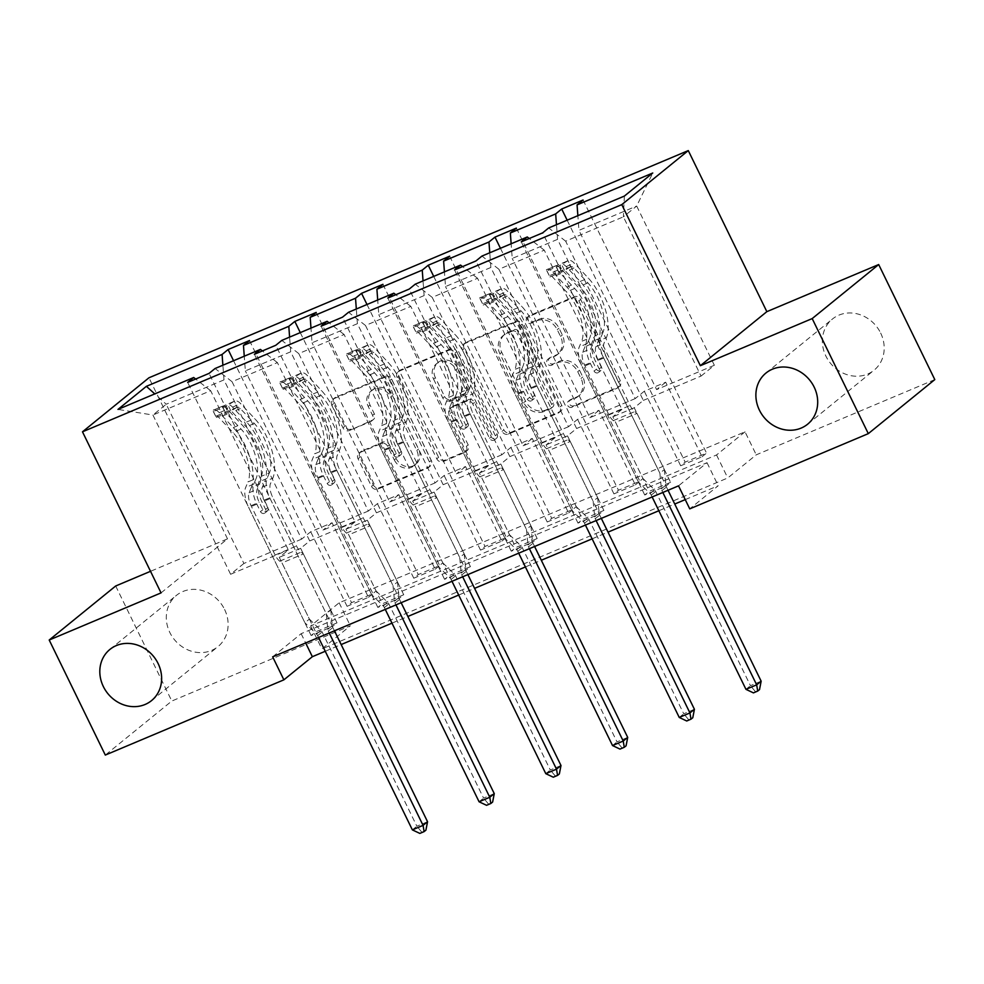 <?xml version="1.0" encoding="UTF-8"?>
<svg xmlns="http://www.w3.org/2000/svg" width="984" height="984" viewBox="0 0 984 984"><rect width="100%" height="100%" fill="white"/><g stroke="black" fill="none" stroke-linecap="round" stroke-linejoin="round"><path stroke-width="0.74" stroke-dasharray="4.92 3.69" d="M224.586 609.453A32.989 29.471 50.9 0 1 218.005 646.586A32.989 29.471 50.9 0 1 169.838 632.515A32.989 29.471 50.9 0 1 176.407 595.394A32.989 29.471 50.9 0 1 224.586 609.453M880.655 333.059A32.989 29.471 50.9 0 1 874.087 370.193A32.989 29.471 50.9 0 1 825.908 356.122A32.989 29.471 50.9 0 1 832.476 319.001A32.989 29.471 50.9 0 1 880.655 333.059M528.285 319.911A3.542 3.161 50.9 0 1 529.687 315.507L574.287 296.713A5.055 4.514 50.9 0 1 580.695 299.468L620.351 380.771A5.055 4.514 50.9 0 1 618.358 387.069L573.746 405.851A3.542 3.161 50.9 0 1 570.671 399.529L576.439 397.093A16.187 14.465 50.9 0 0 579.601 395.199A16.187 14.465 50.9 0 0 582.823 376.983L579.514 370.205A16.187 14.465 50.9 0 0 559.035 361.411L553.266 363.846A3.542 3.161 50.9 0 1 550.179 357.524L555.948 355.089A16.187 14.465 50.9 0 0 559.109 353.194A16.187 14.465 50.9 0 0 562.331 334.966L559.023 328.201A16.187 14.465 50.9 0 0 538.543 319.394L532.774 321.829A3.542 3.161 50.9 0 1 528.285 319.911M574.644 398.557A16.187 14.465 50.9 0 0 577.805 396.663A16.187 14.465 50.9 0 0 581.027 378.446L577.719 371.669A16.187 14.465 50.9 0 0 557.239 362.875L551.458 365.298A3.542 3.161 50.9 0 1 548.383 358.976L554.152 356.552A16.187 14.465 50.9 0 0 557.313 354.658A16.187 14.465 50.9 0 0 560.536 336.43L557.227 329.652A16.187 14.465 50.9 0 0 536.747 320.858L530.979 323.293A3.542 3.161 50.9 0 1 527.891 316.971L572.491 298.177A5.055 4.514 50.9 0 1 578.899 300.92L618.555 382.235A5.055 4.514 50.9 0 1 616.562 388.52L571.95 407.314A3.542 3.161 50.9 0 1 568.875 400.992L576.439 397.093M351.165 429.11A5.055 4.514 50.9 0 1 344.769 426.355L333.637 403.538A5.055 4.514 50.9 0 1 335.63 397.253L385.174 376.392A5.055 4.514 50.9 0 1 391.571 379.135L431.226 460.451A5.055 4.514 50.9 0 1 429.233 466.736L379.701 487.609A5.055 4.514 50.9 0 1 373.293 484.854L359.861 457.302A5.055 4.514 50.9 0 1 361.854 451.016L383.047 442.087A5.055 4.514 50.9 0 1 389.455 444.829L396.122 458.495A13.53 12.091 50.9 0 0 415.875 464.263A13.53 12.091 50.9 0 0 418.581 449.036L392.468 395.507A13.53 12.091 50.9 0 0 372.702 389.738A13.53 12.091 50.9 0 0 370.009 404.965L374.363 413.883A5.055 4.514 50.9 0 1 372.37 420.18L349.369 430.562A5.055 4.514 50.9 0 1 342.961 427.819L331.842 405.002A5.055 4.514 50.9 0 1 333.834 398.717L383.366 377.844A5.055 4.514 50.9 0 1 389.775 380.599L429.43 461.914A5.055 4.514 50.9 0 1 427.437 468.199L377.905 489.06A5.055 4.514 50.9 0 1 371.497 486.317L358.053 458.765A5.055 4.514 50.9 0 1 360.058 452.48L381.251 443.538A5.055 4.514 50.9 0 1 387.659 446.293L394.326 459.958L396.122 458.495M161.044 592.897L227.525 538.863L150.515 571.31M227.525 538.863L148.965 377.782M934.8 379.603L756.241 454.829L727.754 477.966L321.879 648.96L350.365 625.812L171.806 701.038L105.313 755.072M745.023 431.816L716.536 454.965L310.661 625.947L339.148 602.798L745.023 431.816L756.241 454.829M339.148 602.798L350.365 625.812M115.694 585.984L171.806 701.038M464.19 348.545A5.055 4.514 50.9 0 1 466.195 342.26L515.727 321.387A5.055 4.514 50.9 0 1 522.123 324.142L561.79 405.445A5.055 4.514 50.9 0 1 559.798 411.73L510.253 432.603A5.055 4.514 50.9 0 1 503.857 429.86L464.19 348.545L462.394 349.997A5.055 4.514 50.9 0 1 464.399 343.711L513.931 322.85A5.055 4.514 50.9 0 1 520.327 325.593L559.994 406.909A5.055 4.514 50.9 0 1 558.002 413.194L508.457 434.067A5.055 4.514 50.9 0 1 502.061 431.312L462.394 349.997M450.451 348.889L400.906 369.763A5.055 4.514 50.9 0 0 398.914 376.048L438.581 457.351A5.055 4.514 50.9 0 0 444.977 460.106L466.182 451.176A5.055 4.514 50.9 0 0 468.175 444.891L452.087 411.915A5.055 4.514 50.9 0 1 454.079 405.629L468.15 399.701A5.055 4.514 50.9 0 1 474.546 402.444L491.287 436.785A3.542 3.161 50.9 0 0 497.166 434.301L456.847 351.632A5.055 4.514 50.9 0 0 450.451 348.889L448.655 350.353L399.11 371.214L400.906 369.763M368.459 597.313L372.948 593.659L351.559 602.663L347.069 606.316L368.459 597.313L332.088 522.75L310.71 531.766L301.633 539.134L223.971 379.898L166.222 404.227L154.783 393.907M301.633 539.134L243.897 563.463L166.222 404.227L152.926 415.027L210.662 390.709L288.337 549.945L279.259 557.325L315.618 631.876L311.128 635.529L332.518 626.513L209.063 373.391M223.971 379.898L222.876 365.212M376.442 512.824L421.767 493.734L344.105 334.498L298.767 353.588L376.442 512.824L367.364 520.204L403.723 594.754L399.233 598.407L275.778 345.286M403.723 594.754L382.346 603.77L377.844 607.423L399.233 598.407M509.872 456.613L555.21 437.511L477.548 278.275L432.21 297.377L509.872 456.613L500.794 463.993L537.166 538.543L532.676 542.196L409.221 289.075M537.166 538.543L515.776 547.547L511.286 551.2L532.676 542.196M643.315 400.402L701.051 376.072L623.389 216.837L565.652 241.166L643.315 400.402L634.237 407.77L670.596 482.332L666.106 485.985L542.651 232.864M670.596 482.332L649.219 491.336L644.729 494.989L666.106 485.985M272.654 656.832L301.141 633.684L707.016 462.701L678.529 485.85M576.599 428.507L621.925 409.406L544.263 250.17L498.925 269.272L576.599 428.507L567.522 435.875L603.881 510.438L599.391 514.091L475.936 260.969M603.881 510.438L582.503 519.441L578.002 523.094L599.391 514.091M443.157 484.718L488.494 465.617L410.82 306.381L365.494 325.483L443.157 484.718L434.079 492.098L470.438 566.649L465.949 570.302L342.493 317.18M470.438 566.649L449.061 575.665L444.571 579.305L465.949 570.302M309.714 540.942L355.052 521.84L277.39 362.604L232.052 381.706L309.714 540.942L300.637 548.309L337.008 622.872L332.518 626.513M337.008 622.872L315.618 631.876M232.052 381.706L215.078 368.508M277.39 362.604L262.384 350.931M435.174 569.207L439.663 565.554L418.286 574.558L413.784 578.211L435.174 569.207L398.803 494.644L377.425 503.66L368.348 511.028L290.686 351.792L245.348 370.894L244.266 356.208M368.348 511.028L323.01 530.13L245.348 370.894M290.686 351.792L289.603 337.106M298.767 353.588L281.793 340.402M344.105 334.498L329.099 322.826M501.889 541.089L506.379 537.448L485.001 546.452L480.512 550.105L501.889 541.089L465.53 466.539L444.141 475.543L435.063 482.923L357.401 323.687L312.063 342.789L310.981 328.103M435.063 482.923L389.738 502.024L312.063 342.789M357.401 323.687L356.319 309.001M365.494 325.483L348.521 312.285M410.82 306.381L395.814 294.72M568.604 512.984L573.106 509.331L551.716 518.347L547.227 522L568.604 512.984L532.246 438.433L510.868 447.437L501.791 454.817L424.129 295.581L378.791 314.683L377.708 299.997M501.791 454.817L456.453 473.919L378.791 314.683M424.129 295.581L423.034 280.895M432.21 297.377L415.236 284.179M477.548 278.275L462.541 266.615M635.332 484.878L639.821 481.225L618.444 490.241L613.942 493.894L635.332 484.878L598.961 410.328L577.583 419.332L568.506 426.712L490.844 267.476L445.506 286.565L444.424 271.879M568.506 426.712L523.168 445.801L445.506 286.565M490.844 267.476L489.761 252.79M498.925 269.272L481.951 256.074M544.263 250.17L529.257 238.509M702.047 456.773L706.537 453.12L685.159 462.136L680.67 465.776L702.047 456.773L665.688 382.21L644.299 391.226L635.221 398.594L557.559 239.358L512.221 258.46L511.139 243.774M635.221 398.594L589.896 417.696L512.221 258.46M557.559 239.358L556.477 224.684M565.652 241.166L548.678 227.968M624.373 196.074L623.389 216.837L636.685 206.025L578.949 230.354L577.866 215.668M685.245 499.614L718.234 485.715L689.747 508.863M325.249 651.273L341.141 644.569M391.964 623.155L407.868 616.464M458.692 595.049L474.583 588.358M525.407 566.944L541.298 560.253M592.122 538.838L608.026 532.135M658.849 510.733L674.741 504.029M243.897 563.463L230.6 574.275L152.926 415.027L117.994 409.406M701.051 376.072L714.347 365.273L656.611 389.59L578.949 230.354M714.347 365.273L636.685 206.025L652.761 173M230.6 574.275L288.337 549.945M300.637 548.309L279.259 557.325M355.052 521.84L345.974 529.207L382.346 603.77M367.364 520.204L345.974 529.207M421.767 493.734L412.702 501.102L449.061 575.665M434.079 492.098L412.702 501.102M488.494 465.617L479.417 472.997L515.776 547.547M500.794 463.993L479.417 472.997M555.21 437.511L546.132 444.891L582.503 519.441M567.522 435.875L546.132 444.891M621.925 409.406L612.86 416.786L649.219 491.336M634.237 407.77L612.86 416.786M665.688 382.21L656.611 389.59M598.961 410.328L589.896 417.696M532.246 438.433L523.168 445.801M465.53 466.539L456.453 473.919M398.803 494.644L389.738 502.024M332.088 522.75L323.01 530.13M310.661 625.947L321.879 648.96M716.536 454.965L727.754 477.966M707.016 462.701L718.234 485.715M301.141 633.684L305.643 642.933M210.662 390.709L195.656 379.037M644.729 494.989L521.274 241.867M680.67 465.776L644.299 391.226M583.082 199.998L706.537 453.12M567.153 220.182L685.159 462.136M578.002 523.094L454.546 269.973M613.942 493.894L577.583 419.332M516.366 228.103L639.821 481.225M500.438 248.288L618.444 490.241M511.286 551.2L387.831 298.078M547.227 522L510.868 447.437M449.651 256.209L573.106 509.331M433.71 276.393L551.716 518.347M444.571 579.305L321.116 326.196M480.512 550.105L444.141 475.543M382.924 284.327L506.379 537.448M366.995 304.499L485.001 546.452M377.844 607.423L254.389 354.302M413.784 578.211L377.425 503.66M316.208 312.432L439.663 565.554M300.28 332.617L418.286 574.558M311.128 635.529L187.673 382.407M347.069 606.316L310.71 531.766M249.493 340.538L372.948 593.659M233.552 360.722L351.559 602.663M514.189 329.652A3.542 3.161 50.9 0 1 518.679 331.583L553.488 402.96A3.542 3.161 50.9 0 1 552.086 407.351L546.009 409.922A16.187 14.465 50.9 0 1 525.518 401.128L501.729 352.333A16.187 14.465 50.9 0 1 504.952 334.117A16.187 14.465 50.9 0 1 508.113 332.223L514.189 329.652L512.393 331.116A3.542 3.161 50.9 0 1 516.883 333.047L518.679 331.583M512.393 331.116L506.305 333.687A16.187 14.465 50.9 0 0 503.156 335.581A16.187 14.465 50.9 0 0 499.921 353.797L523.722 402.579A16.187 14.465 50.9 0 0 544.201 411.386L550.29 408.815A3.542 3.161 50.9 0 0 551.692 404.412L516.883 333.047M448.655 350.353A5.055 4.514 50.9 0 1 455.051 353.096L495.37 435.764A3.542 3.161 50.9 0 1 489.491 438.237L472.751 403.907A5.055 4.514 50.9 0 0 466.354 401.164L452.283 407.081A5.055 4.514 50.9 0 0 450.291 413.366L466.379 446.342A5.055 4.514 50.9 0 1 464.374 452.628L443.181 461.57A5.055 4.514 50.9 0 1 436.773 458.815L397.118 377.499A5.055 4.514 50.9 0 1 399.11 371.214M435.395 377.696A13.53 12.091 50.9 0 1 438.089 362.456A13.53 12.091 50.9 0 1 457.855 368.225L467.056 387.093A5.055 4.514 50.9 0 1 465.063 393.379L450.992 399.295A5.055 4.514 50.9 0 1 444.596 396.552L435.395 377.696L433.6 379.147A13.53 12.091 50.9 0 1 436.293 363.92A13.53 12.091 50.9 0 1 456.059 369.689L457.855 368.225M433.6 379.147L442.8 398.016A5.055 4.514 50.9 0 0 449.196 400.759L463.267 394.83A5.055 4.514 50.9 0 0 465.26 388.545L456.059 369.689M394.326 459.958A13.53 12.091 50.9 0 0 414.079 465.727A13.53 12.091 50.9 0 0 416.773 450.5L390.673 396.97A13.53 12.091 50.9 0 0 370.906 391.189A13.53 12.091 50.9 0 0 368.213 406.429L372.567 415.346A5.055 4.514 50.9 0 1 370.562 421.632L349.369 430.562M547.006 270.944L549.921 276.935L546.329 269.837L547.006 270.944L559.834 265.545L567.707 260.822L570.634 266.812A6.962 3.026 -112.8 0 1 570.868 266.676A6.962 3.026 -112.8 0 1 573.93 268.029L587.928 282.925A32.73 14.231 -112.8 0 1 602.995 332.371L594.865 335.79L592.479 341.374A18.807 8.18 67.2 0 0 595.578 361.46L599.219 368.914A3.087 2.768 50.9 0 1 598.001 372.764A3.087 2.768 50.9 0 1 594.09 371.079L590.449 363.613A18.807 8.18 -112.8 0 1 587.35 343.539L589.736 337.955L581.606 341.374L579.232 346.958A18.807 8.18 67.2 0 0 582.319 367.044L638.481 482.197L642.982 478.544L615.59 422.394L636.98 413.391L634.705 411.619A11.193 4.871 -112.8 0 1 630.104 405.469L606.046 356.134A12.115 5.264 67.2 0 1 604.053 343.207L606.427 337.623A39.421 17.146 -112.8 0 0 588.272 278.054L574.287 263.171A13.653 5.941 -112.8 0 0 568.26 260.502L561.212 263.724A13.653 5.941 -112.8 0 1 566.157 266.59L580.154 281.473A39.421 17.146 -112.8 0 1 598.309 341.042L606.427 337.623M546.329 269.837A13.653 5.941 -112.8 0 1 546.883 269.518A13.653 5.941 -112.8 0 1 552.897 272.174L566.895 287.07A39.421 17.146 -112.8 0 1 585.049 346.626L593.18 343.207L590.794 348.791A12.115 5.264 67.2 0 0 592.786 361.718L596.427 369.184A3.087 2.768 -129.1 0 0 601.556 367.02L597.915 359.554A12.115 5.264 -112.8 0 1 595.923 346.626L598.309 341.042M602.995 332.371L600.609 337.955A18.807 8.18 67.2 0 0 603.709 358.028L659.87 473.181L661.396 488.777A5.154 4.6 -129.1 0 0 661.924 490.622L662.822 492.467M636.98 413.391L664.36 469.54L659.87 473.181M570.634 266.812L549.244 275.815A6.962 3.026 -112.8 0 1 549.478 275.692A6.962 3.026 -112.8 0 1 552.553 277.045L566.538 291.928A32.73 14.231 -112.8 0 1 581.606 341.374M585.049 346.626L582.663 352.211A12.115 5.264 67.2 0 0 584.656 365.138L608.727 414.485A11.193 4.871 67.2 0 0 613.315 420.623L615.59 422.394M549.921 276.935L562.762 271.522L559.834 265.545M570.425 266.922L562.762 271.522M594.865 335.79A32.73 14.231 67.2 0 0 579.797 286.344L565.812 271.461A6.962 3.026 67.2 0 0 564.435 270.342C560.585 270.563 558.875 271.289 559.306 272.507A6.962 3.026 -112.8 0 1 560.671 273.626L574.668 288.509A32.73 14.231 -112.8 0 1 589.736 337.955M652.134 496.969L651.236 495.124A5.154 4.6 -129.1 0 0 650.092 493.537L638.481 482.197M593.18 343.207A39.421 17.146 67.2 0 0 575.013 283.638L561.028 268.755A13.653 5.941 67.2 0 0 556.071 265.877L559.183 264.327M558.764 272.088L556.071 265.877M664.36 469.54L665.897 485.124A5.154 4.6 -129.1 0 0 666.426 486.969L668.025 490.266M761.149 681.186L750.46 685.688L655.725 491.483A5.154 4.6 -129.1 0 0 654.581 489.884L642.982 478.544M753.436 692.884L759.513 689.612M755.232 691.42L750.46 685.688L745.958 689.341M480.29 299.062L483.206 305.04L479.602 297.943L480.29 299.062L493.119 293.65L500.991 288.927L503.906 294.917A6.962 3.026 -112.8 0 1 504.152 294.782A6.962 3.026 -112.8 0 1 507.215 296.147L521.2 311.03A32.73 14.231 -112.8 0 1 536.28 360.476L528.15 363.896L525.764 369.48A18.807 8.18 67.2 0 0 528.863 389.566L532.504 397.019A3.087 2.768 50.9 0 1 531.274 400.869A3.087 2.768 50.9 0 1 527.362 399.184L523.722 391.73A18.807 8.18 -112.8 0 1 520.634 371.644L523.021 366.06L514.89 369.492L512.504 375.064A18.807 8.18 67.2 0 0 515.604 395.15L571.765 510.302L576.255 506.649L548.875 450.5L570.253 441.496L567.977 439.725A11.193 4.871 -112.8 0 1 563.389 433.587L539.318 384.24A12.115 5.264 67.2 0 1 537.326 371.312L539.712 365.728A39.421 17.146 -112.8 0 0 521.557 306.159L507.572 291.276A13.653 5.941 -112.8 0 0 501.545 288.607L494.485 291.83A13.653 5.941 -112.8 0 1 499.442 294.696L513.427 309.591A39.421 17.146 -112.8 0 1 531.581 369.16L539.712 365.728M479.602 297.943A13.653 5.941 -112.8 0 1 480.167 297.623A13.653 5.941 -112.8 0 1 486.182 300.28L500.167 315.175A39.421 17.146 -112.8 0 1 518.334 374.744L526.452 371.312L524.066 376.897A12.115 5.264 67.2 0 0 526.059 389.824L529.699 397.29A3.087 2.768 -129.1 0 0 534.214 398.606A3.087 2.768 -129.1 0 0 534.841 395.125L531.2 387.659A12.115 5.264 -112.8 0 1 529.207 374.732L531.581 369.16M536.28 360.476L533.894 366.06A18.807 8.18 67.2 0 0 536.981 386.134L593.155 501.299L594.68 516.883A5.154 4.6 -129.1 0 0 595.209 518.728L596.107 520.573M570.253 441.496L597.645 497.646L593.155 501.299M503.906 294.917L482.529 303.921A6.962 3.026 -112.8 0 1 482.763 303.798A6.962 3.026 -112.8 0 1 485.825 305.151L499.823 320.046A32.73 14.231 -112.8 0 1 514.89 369.492M518.334 374.744L515.948 380.316A12.115 5.264 67.2 0 0 517.941 393.256L542 442.591A11.193 4.871 67.2 0 0 546.6 448.729L548.875 450.5M483.206 305.04L496.034 299.64L493.119 293.65M503.71 295.028L496.034 299.64M528.15 363.896A32.73 14.231 67.2 0 0 513.082 314.45L499.085 299.567A6.962 3.026 67.2 0 0 497.719 298.447C493.87 298.669 492.16 299.394 492.59 300.612A6.962 3.026 -112.8 0 1 493.956 301.731L507.941 316.614A32.73 14.231 -112.8 0 1 523.021 366.06M585.418 525.075L584.521 523.242A5.154 4.6 -129.1 0 0 583.377 521.643L571.765 510.302M526.452 371.312A39.421 17.146 67.2 0 0 508.298 311.743L494.312 296.861A13.653 5.941 67.2 0 0 489.356 293.995L492.467 292.433M488.987 293.945L492.59 300.612L489.356 293.995M597.645 497.646L599.17 513.23A5.154 4.6 -129.1 0 0 599.699 515.087L601.31 518.371M694.421 709.292L683.732 713.794L589.01 519.589A5.154 4.6 -129.1 0 0 587.866 518.002L576.255 506.649M686.721 720.989L692.785 717.73M688.517 719.525L683.732 713.794L679.243 717.447M413.575 327.168L416.49 333.146L412.886 326.048L413.575 327.168L426.404 321.756L434.276 317.045L437.191 323.023A6.962 3.026 -112.8 0 1 437.425 322.9A6.962 3.026 -112.8 0 1 440.5 324.253L454.485 339.136A32.73 14.231 -112.8 0 1 469.553 388.582L461.434 392.013L459.048 397.585A18.807 8.18 67.2 0 0 462.136 417.671L465.776 425.137A3.087 2.768 50.9 0 1 464.559 428.975A3.087 2.768 50.9 0 1 460.647 427.29L457.007 419.836A18.807 8.18 -112.8 0 1 453.919 399.75L456.293 394.166L448.175 397.597L445.789 403.182A18.807 8.18 67.2 0 0 448.876 423.255L505.05 538.408L509.54 534.755L482.148 478.618L503.537 469.602L501.262 467.831A11.193 4.871 -112.8 0 1 496.662 461.693L472.603 412.345A12.115 5.264 67.2 0 1 470.61 399.418L472.997 393.834A39.421 17.146 -112.8 0 0 454.842 334.265L440.844 319.382A13.653 5.941 -112.8 0 0 434.83 316.725L427.769 319.935A13.653 5.941 -112.8 0 1 432.726 322.801L446.711 337.697A39.421 17.146 -112.8 0 1 464.866 397.265L472.997 393.834M434.079 317.156L412.899 326.073A13.653 5.941 -112.8 0 1 413.44 325.729A13.653 5.941 -112.8 0 1 419.467 328.385L433.452 343.281A39.421 17.146 -112.8 0 1 451.607 402.85L459.737 399.418L457.351 405.002A12.115 5.264 67.2 0 0 459.344 417.929L462.984 425.396A3.087 2.768 -129.1 0 0 467.498 426.712A3.087 2.768 -129.1 0 0 468.113 423.231L464.473 415.777A12.115 5.264 -112.8 0 1 462.48 402.85L464.866 397.265M469.553 388.582L467.166 394.166A18.807 8.18 67.2 0 0 470.266 414.252L526.428 529.404L527.965 544.988A5.154 4.6 -129.1 0 0 528.494 546.846L529.392 548.678M503.537 469.602L530.917 525.751L526.428 529.404M437.191 323.023L415.802 332.038A6.962 3.026 -112.8 0 1 416.048 331.903A6.962 3.026 -112.8 0 1 419.11 333.256L433.095 348.151A32.73 14.231 -112.8 0 1 448.175 397.597M451.607 402.85L449.221 408.434A12.115 5.264 67.2 0 0 451.213 421.361L475.284 470.696A11.193 4.871 67.2 0 0 479.872 476.846L482.148 478.618M416.49 333.146L429.319 327.746L426.404 321.756M436.994 323.133L429.319 327.746M461.434 392.013A32.73 14.231 67.2 0 0 446.355 342.567L432.37 327.672A6.962 3.026 67.2 0 0 431.004 326.553C427.154 326.774 425.445 327.5 425.863 328.717A6.962 3.026 -112.8 0 1 427.24 329.837L441.226 344.72A32.73 14.231 -112.8 0 1 456.293 394.166M518.691 553.18L517.793 551.347A5.154 4.6 -129.1 0 0 516.649 549.761L505.05 538.408M459.737 399.418A39.421 17.146 67.2 0 0 441.582 339.861L427.585 324.966A13.653 5.941 67.2 0 0 422.64 322.1L425.752 320.55M422.271 322.051L425.863 328.717L422.64 322.1M530.917 525.751L532.455 541.335A5.154 4.6 -129.1 0 0 532.984 543.193L534.595 546.489M627.706 737.397L617.017 741.911L522.295 547.694A5.154 4.6 -129.1 0 0 521.139 546.108L509.54 534.755M619.994 749.095L626.07 745.835M621.79 747.631L617.017 741.911L612.528 745.552M346.848 355.273L349.763 361.251L346.171 354.154L346.848 355.273L359.677 349.873L367.549 345.15L370.476 351.128A6.962 3.026 -112.8 0 1 370.71 351.005A6.962 3.026 -112.8 0 1 373.772 352.358L387.77 367.241A32.73 14.231 -112.8 0 1 402.837 416.687L394.707 420.119L392.321 425.703A18.807 8.18 67.2 0 0 395.42 445.777L399.061 453.243A3.087 2.768 50.9 0 1 393.932 455.407L390.291 447.941A18.807 8.18 -112.8 0 1 387.192 427.856L389.578 422.284L381.448 425.703L379.074 431.287A18.807 8.18 67.2 0 0 382.161 451.361L438.323 566.513L442.825 562.86L415.433 506.723L436.822 497.707L434.547 495.936A11.193 4.871 -112.8 0 1 429.947 489.798L405.888 440.451A12.115 5.264 67.2 0 1 403.895 427.523L406.269 421.952A39.421 17.146 -112.8 0 0 388.114 362.383L374.129 347.487A13.653 5.941 -112.8 0 0 368.102 344.831L361.054 348.041A13.653 5.941 -112.8 0 1 365.999 350.907L379.996 365.802A39.421 17.146 -112.8 0 1 398.151 425.371L406.269 421.952M367.352 345.261L346.183 354.178A13.653 5.941 -112.8 0 1 346.725 353.834A13.653 5.941 -112.8 0 1 352.739 356.503L366.737 371.386A39.421 17.146 -112.8 0 1 384.892 430.955L393.022 427.536L390.636 433.108A12.115 5.264 67.2 0 0 392.628 446.047L396.269 453.501A3.087 2.768 -129.1 0 0 400.783 454.817A3.087 2.768 -129.1 0 0 401.398 451.336L397.757 443.882A12.115 5.264 -112.8 0 1 395.765 430.955L398.151 425.371M402.837 416.687L400.451 422.271A18.807 8.18 67.2 0 0 403.551 442.357L459.712 557.51L461.238 573.094A5.154 4.6 -129.1 0 0 461.767 574.951L462.664 576.784M436.822 497.707L464.202 553.857L459.712 557.51M370.476 351.128L349.086 360.144A6.962 3.026 -112.8 0 1 349.32 360.009A6.962 3.026 -112.8 0 1 352.395 361.362L366.38 376.257A32.73 14.231 -112.8 0 1 381.448 425.703M384.892 430.955L382.505 436.539A12.115 5.264 67.2 0 0 384.498 449.467L408.569 498.802A11.193 4.871 67.2 0 0 413.157 504.952L415.433 506.723M349.763 361.251L362.604 355.851L359.677 349.873M370.279 351.251L362.604 355.851M394.707 420.119A32.73 14.231 67.2 0 0 379.639 370.673L365.654 355.777A6.962 3.026 67.2 0 0 364.277 354.671C360.427 354.892 358.717 355.605 359.148 356.823A6.962 3.026 -112.8 0 1 360.513 357.942L374.51 372.838A32.73 14.231 -112.8 0 1 389.578 422.284M451.976 581.286L451.078 579.453A5.154 4.6 -129.1 0 0 449.934 577.866L438.323 566.513M393.022 427.536A39.421 17.146 67.2 0 0 374.855 367.967L360.87 353.072A13.653 5.941 67.2 0 0 355.913 350.206L359.025 348.656M355.556 350.169L359.148 356.823L355.913 350.206M464.202 553.857L465.739 569.453A5.154 4.6 -129.1 0 0 466.268 571.298L467.867 574.594M560.991 765.515L550.302 770.017L455.567 575.8A5.154 4.6 -129.1 0 0 454.423 574.213L442.825 562.86M553.279 777.2L559.355 773.941M555.074 775.736L550.302 770.017L545.8 773.67M280.132 383.379L283.048 389.369L279.444 382.259L280.132 383.379L292.961 377.979L300.833 373.256L303.748 379.246A6.962 3.026 -112.8 0 1 303.995 379.111A6.962 3.026 -112.8 0 1 307.057 380.464L321.042 395.359A32.73 14.231 -112.8 0 1 336.122 444.805L327.992 448.224L325.606 453.808A18.807 8.18 67.2 0 0 328.705 473.882L332.346 481.348A3.087 2.768 50.9 0 1 331.116 485.186A3.087 2.768 50.9 0 1 327.205 483.513L323.564 476.047A18.807 8.18 -112.8 0 1 320.476 455.973L322.863 450.389L314.732 453.808L312.346 459.393A18.807 8.18 67.2 0 0 315.446 479.466L371.608 594.619L376.097 590.978L348.717 534.829L370.095 525.813L367.819 524.042A11.193 4.871 -112.8 0 1 363.231 517.904L339.16 468.568A12.115 5.264 67.2 0 1 337.168 455.641L339.554 450.057A39.421 17.146 -112.8 0 0 321.399 390.488L307.414 375.593A13.653 5.941 -112.8 0 0 301.387 372.936L294.327 376.146A13.653 5.941 -112.8 0 1 299.284 379.024L313.269 393.907A39.421 17.146 -112.8 0 1 331.423 453.476L339.554 450.057M300.637 373.367L279.468 382.284A13.653 5.941 -112.8 0 1 280.01 381.94A13.653 5.941 -112.8 0 1 286.024 384.609L300.009 399.492A39.421 17.146 -112.8 0 1 318.176 459.061L326.294 455.641L323.908 461.225A12.115 5.264 67.2 0 0 325.901 474.153L329.542 481.606A3.087 2.768 -129.1 0 0 334.056 482.935A3.087 2.768 -129.1 0 0 334.683 479.454L331.042 471.988A12.115 5.264 -112.8 0 1 329.05 459.061L331.423 453.476M336.122 444.805L333.736 450.377A18.807 8.18 67.2 0 0 336.823 470.463L392.997 585.615L394.522 601.212A5.154 4.6 -129.1 0 0 395.051 603.057L395.949 604.889M370.095 525.813L397.487 581.962L392.997 585.615M282.371 388.249A6.962 3.026 -112.8 0 1 282.605 388.114A6.962 3.026 -112.8 0 1 285.668 389.479L299.665 404.363A32.73 14.231 -112.8 0 1 314.732 453.808M318.176 459.061L315.79 464.645A12.115 5.264 67.2 0 0 317.783 477.572L341.842 526.92A11.193 4.871 67.2 0 0 346.442 533.057L348.717 534.829M283.048 389.369L295.877 383.957L292.961 377.979M303.748 379.246L295.877 383.957M327.992 448.224A32.73 14.231 67.2 0 0 312.924 398.778L298.927 383.883A6.962 3.026 67.2 0 0 297.562 382.776C293.712 382.997 292.002 383.711 292.433 384.928A6.962 3.026 -112.8 0 1 293.798 386.048L307.783 400.943A32.73 14.231 -112.8 0 1 322.863 450.389M385.261 609.391L384.363 607.558A5.154 4.6 -129.1 0 0 383.219 605.972L371.608 594.619M326.294 455.641A39.421 17.146 67.2 0 0 308.14 396.072L294.154 381.177A13.653 5.941 67.2 0 0 289.198 378.311L292.31 376.761M288.829 378.274L292.433 384.928L289.198 378.311M397.487 581.962L399.012 597.559A5.154 4.6 -129.1 0 0 399.541 599.404L401.152 602.7M494.263 793.621L483.574 798.122L388.852 603.905A5.154 4.6 -129.1 0 0 387.708 602.319L376.097 590.978M486.563 805.306L492.627 802.046M488.359 803.854L483.574 798.122L479.085 801.775M213.417 411.484L216.332 417.474L212.728 410.377L213.417 411.484L226.246 406.084L234.118 401.361L237.033 407.351A6.962 3.026 -112.8 0 1 237.267 407.216A6.962 3.026 -112.8 0 1 240.342 408.569L254.327 423.464A32.73 14.231 -112.8 0 1 269.395 472.91L261.277 476.33L258.89 481.914A18.807 8.18 67.2 0 0 261.978 501.988L265.618 509.454A3.087 2.768 50.9 0 1 264.401 513.304A3.087 2.768 50.9 0 1 260.489 511.618L256.849 504.152A18.807 8.18 -112.8 0 1 253.761 484.079L256.135 478.495L248.017 481.914L245.631 487.498A18.807 8.18 67.2 0 0 248.718 507.584L304.892 622.737L309.382 619.084L281.99 562.934L303.38 553.931L301.104 552.159A11.193 4.871 -112.8 0 1 296.516 546.009L272.445 496.674A12.115 5.264 67.2 0 1 270.452 483.747L272.839 478.162A39.421 17.146 -112.8 0 0 254.684 418.594L240.686 403.698A13.653 5.941 -112.8 0 0 234.672 401.041L227.612 404.252A13.653 5.941 -112.8 0 1 232.568 407.13L246.553 422.013A39.421 17.146 -112.8 0 1 264.708 481.582L272.839 478.162M233.921 401.484L212.741 410.402A13.653 5.941 -112.8 0 1 213.282 410.057A13.653 5.941 -112.8 0 1 219.309 412.714L233.294 427.597A39.421 17.146 -112.8 0 1 251.449 487.166L259.579 483.747L257.193 489.331A12.115 5.264 67.2 0 0 259.186 502.258L262.826 509.724A3.087 2.768 -129.1 0 0 267.955 507.559L264.315 500.093A12.115 5.264 -112.8 0 1 262.322 487.166L264.708 481.582M269.395 472.91L267.008 478.495A18.807 8.18 67.2 0 0 270.108 498.568L326.27 613.721L327.807 629.317A5.154 4.6 -129.1 0 0 328.336 631.162L329.234 632.995M303.38 553.931L330.759 610.068L326.27 613.721M215.644 416.355A6.962 3.026 -112.8 0 1 215.89 416.232A6.962 3.026 -112.8 0 1 218.952 417.585L232.937 432.468A32.73 14.231 -112.8 0 1 248.017 481.914M251.449 487.166L249.063 492.75A12.115 5.264 67.2 0 0 251.055 505.678L275.126 555.025A11.193 4.871 67.2 0 0 279.714 561.163L281.99 562.934M216.332 417.474L229.161 412.062L226.246 406.084M237.033 407.351L229.161 412.062M261.277 476.33A32.73 14.231 67.2 0 0 246.197 426.884L232.212 412.001A6.962 3.026 67.2 0 0 230.846 410.882C226.996 411.103 225.287 411.829 225.705 413.046A6.962 3.026 -112.8 0 1 227.083 414.153L241.068 429.049A32.73 14.231 -112.8 0 1 256.135 478.495M318.533 637.509L317.647 635.664A5.154 4.6 -129.1 0 0 316.491 634.077L304.892 622.737M259.579 483.747A39.421 17.146 67.2 0 0 241.424 424.178L227.427 409.295A13.653 5.941 67.2 0 0 222.482 406.417L225.594 404.867M222.113 406.38L225.705 413.046L222.482 406.417M330.759 610.068L332.297 625.664A5.154 4.6 -129.1 0 0 332.826 627.509L334.437 630.806M427.548 821.726L416.859 826.228L322.137 632.011A5.154 4.6 -129.1 0 0 320.981 630.424L309.382 619.084M419.836 833.411L425.912 830.152M421.632 831.96L416.859 826.228L412.37 829.881M527.891 316.971L529.687 315.507M568.875 400.992L570.671 399.529M548.383 358.976L550.179 357.524M536.747 320.858L538.543 319.394M557.227 329.652L559.023 328.201M560.536 336.43L562.331 334.966M554.152 356.552L555.948 355.089M551.458 365.298L553.266 363.846M557.239 362.875L559.035 361.411M577.719 371.669L579.514 370.205M581.027 378.446L582.823 376.983M571.95 407.314L573.746 405.851M616.562 388.52L618.358 387.069M618.555 382.235L620.351 380.771M578.899 300.92L580.695 299.468M572.491 298.177L574.287 296.713M530.979 323.293L532.774 321.829M502.061 431.312L503.857 429.86M508.457 434.067L510.253 432.603M558.002 413.194L559.798 411.73M559.994 406.909L561.79 405.445M520.327 325.593L522.123 324.142M513.931 322.85L515.727 321.387M464.399 343.711L466.195 342.26M551.692 404.412L553.488 402.96M550.29 408.815L552.086 407.351M544.201 411.386L546.009 409.922M523.722 402.579L525.518 401.128M499.921 353.797L501.729 352.333M506.305 333.687L508.113 332.223M397.118 377.499L398.914 376.048M436.773 458.815L438.581 457.351M443.181 461.57L444.977 460.106M464.374 452.628L466.182 451.176M466.379 446.342L468.175 444.891M450.291 413.366L452.087 411.915M452.283 407.081L454.079 405.629M466.354 401.164L468.15 399.701M472.751 403.907L474.546 402.444M489.491 438.237L491.287 436.785M495.37 435.764L497.166 434.301M455.051 353.096L456.847 351.632M465.26 388.545L467.056 387.093M463.267 394.83L465.063 393.379M449.196 400.759L450.992 399.295M442.8 398.016L444.596 396.552M370.562 421.632L372.37 420.18M372.567 415.346L374.363 413.883M368.213 406.429L370.009 404.965M390.673 396.97L392.468 395.507M416.773 450.5L418.581 449.036M387.659 446.293L389.455 444.829M381.251 443.538L383.047 442.087M360.058 452.48L361.854 451.016M358.053 458.765L359.861 457.302M371.497 486.317L373.293 484.854M377.905 489.06L379.701 487.609M427.437 468.199L429.233 466.736M429.43 461.914L431.226 460.451M389.775 380.599L391.571 379.135M383.366 377.844L385.174 376.392M333.834 398.717L335.63 397.253M331.842 405.002L333.637 403.538M342.961 427.819L344.769 426.355M601.556 367.02L599.219 368.914M546.341 269.862L567.51 260.945M580.154 281.473L588.272 278.054M587.928 282.925L579.797 286.344M597.915 359.554L606.046 356.134M608.727 414.485L630.104 405.469M584.656 365.138L592.786 361.718M603.709 358.028L595.578 361.46M590.449 363.613L582.319 367.044M595.923 346.626L604.053 343.207M582.663 352.211L590.794 348.791M600.609 337.955L592.479 341.374M587.35 343.539L579.232 346.958M566.895 287.07L575.013 283.638M574.668 288.509L566.538 291.928M566.157 266.59L574.287 263.171M573.93 268.029L565.812 271.461M552.897 272.174L561.028 268.755M560.671 273.626L552.553 277.045M613.315 420.623L634.705 411.619M661.396 488.777L665.897 485.124M661.924 490.622L666.426 486.969M651.236 495.124L655.725 491.483M650.092 493.537L654.581 489.884M564.435 270.342L561.212 263.724M596.427 369.184L594.09 371.079M534.841 395.125L532.504 397.019M479.626 297.967L500.794 289.05M513.427 309.591L521.557 306.159M521.2 311.03L513.082 314.45M531.2 387.659L539.318 384.24M542 442.591L563.389 433.587M517.941 393.256L526.059 389.824M536.981 386.134L528.863 389.566M523.722 391.73L515.604 395.15M529.207 374.732L537.326 371.312M515.948 380.316L524.066 376.897M533.894 366.06L525.764 369.48M520.634 371.644L512.504 375.064M500.167 315.175L508.298 311.743M507.941 316.614L499.823 320.046M499.442 294.696L507.572 291.276M507.215 296.147L499.085 299.567M486.182 300.28L494.312 296.861M493.956 301.731L485.825 305.151M546.6 448.729L567.977 439.725M594.68 516.883L599.17 513.23M595.209 518.728L599.699 515.087M584.521 523.242L589.01 519.589M583.377 521.643L587.866 518.002M497.719 298.447L494.485 291.83M529.699 397.29L527.362 399.184M468.113 423.231L465.776 425.137M446.711 337.697L454.842 334.265M454.485 339.136L446.355 342.567M464.473 415.777L472.603 412.345M475.284 470.696L496.662 461.693M451.213 421.361L459.344 417.929M470.266 414.252L462.136 417.671M457.007 419.836L448.876 423.255M462.48 402.85L470.61 399.418M449.221 408.434L457.351 405.002M467.166 394.166L459.048 397.585M453.919 399.75L445.789 403.182M433.452 343.281L441.582 339.861M441.226 344.72L433.095 348.151M432.726 322.801L440.844 319.382M440.5 324.253L432.37 327.672M419.467 328.385L427.585 324.966M427.24 329.837L419.11 333.256M479.872 476.846L501.262 467.831M527.965 544.988L532.455 541.335M528.494 546.846L532.984 543.193M517.793 551.347L522.295 547.694M516.649 549.761L521.139 546.108M431.004 326.553L427.769 319.935M462.984 425.396L460.647 427.29M401.398 451.336L399.061 453.243M379.996 365.802L388.114 362.383M387.77 367.241L379.639 370.673M397.757 443.882L405.888 440.451M408.569 498.802L429.947 489.798M384.498 449.467L392.628 446.047M403.551 442.357L395.42 445.777M390.291 447.941L382.161 451.361M395.765 430.955L403.895 427.523M382.505 436.539L390.636 433.108M400.451 422.271L392.321 425.703M387.192 427.856L379.074 431.287M366.737 371.386L374.855 367.967M374.51 372.838L366.38 376.257M365.999 350.907L374.129 347.487M373.772 352.358L365.654 355.777M352.739 356.503L360.87 353.072M360.513 357.942L352.395 361.362M413.157 504.952L434.547 495.936M461.238 573.094L465.739 569.453M461.767 574.951L466.268 571.298M451.078 579.453L455.567 575.8M449.934 577.866L454.423 574.213M364.277 354.671L361.054 348.041M396.269 453.501L393.932 455.407M334.683 479.454L332.346 481.348M303.552 379.357L282.383 388.274M313.269 393.907L321.399 390.488M321.042 395.359L312.924 398.778M331.042 471.988L339.16 468.568M341.842 526.92L363.231 517.904M317.783 477.572L325.901 474.153M336.823 470.463L328.705 473.882M323.564 476.047L315.446 479.466M329.05 459.061L337.168 455.641M315.79 464.645L323.908 461.225M333.736 450.377L325.606 453.808M320.476 455.973L312.346 459.393M300.009 399.492L308.14 396.072M307.783 400.943L299.665 404.363M299.284 379.024L307.414 375.593M307.057 380.464L298.927 383.883M286.024 384.609L294.154 381.177M293.798 386.048L285.668 389.479M346.442 533.057L367.819 524.042M394.522 601.212L399.012 597.559M395.051 603.057L399.541 599.404M384.363 607.558L388.852 603.905M383.219 605.972L387.708 602.319M297.562 382.776L294.327 376.146M329.542 481.606L327.205 483.513M267.955 507.559L265.618 509.454M236.837 407.462L215.668 416.38M246.553 422.013L254.684 418.594M254.327 423.464L246.197 426.884M264.315 500.093L272.445 496.674M275.126 555.025L296.516 546.009M251.055 505.678L259.186 502.258M270.108 498.568L261.978 501.988M256.849 504.152L248.718 507.584M262.322 487.166L270.452 483.747M249.063 492.75L257.193 489.331M267.008 478.495L258.89 481.914M253.761 484.079L245.631 487.498M233.294 427.597L241.424 424.178M241.068 429.049L232.937 432.468M232.568 407.13L240.686 403.698M240.342 408.569L232.212 412.001M219.309 412.714L227.427 409.295M227.083 414.153L218.952 417.585M279.714 561.163L301.104 552.159M327.807 629.317L332.297 625.664M328.336 631.162L332.826 627.509M317.647 635.664L322.137 632.011M316.491 634.077L320.981 630.424M230.846 410.882L227.612 404.252M262.826 509.724L260.489 511.618M151.524 700.62L218.005 646.586M807.593 424.227L874.087 370.193M527.203 317.377L528.998 315.925M568.174 401.398L569.97 399.947M547.694 359.394L549.49 357.93M557.313 354.658L559.109 353.194M577.805 396.663L579.601 395.199M617.546 387.93L619.342 386.466M558.986 412.603L560.782 411.14M550.978 408.397L552.787 406.946M503.156 335.581L504.952 334.117M463.402 344.314L465.198 342.85M398.126 371.804L399.922 370.353M465.371 452.037L467.166 450.586M451.299 407.671L453.095 406.22M494.669 439.75L496.465 438.286M436.293 363.92L438.089 362.456M464.251 394.24L466.047 392.788M371.558 421.041L373.354 419.578M370.906 391.189L372.702 389.738M414.079 465.727L415.875 464.263M359.062 453.071L360.857 451.607M428.421 467.609L430.217 466.145M332.85 399.307L334.646 397.856M765.995 373.034L832.476 319.001M109.913 649.428L176.407 595.394M600.941 370.501L598.604 372.395M555.96 265.692L546.883 269.518M570.868 266.676L549.478 275.692M558.752 272.088L555.714 265.84M534.214 398.606L531.877 400.5M489.245 293.798L480.167 297.623M504.152 294.782L482.763 303.798M467.498 426.712L465.161 428.618M422.517 321.903L413.44 325.729M437.425 322.9L416.048 331.903M400.783 454.817L398.446 456.724M355.802 350.009L346.725 353.834M370.71 351.005L349.32 360.009M334.056 482.935L331.731 484.829M289.087 378.114L280.01 381.94M303.995 379.111L282.605 388.114M267.34 511.04L265.003 512.935M222.359 406.232L213.282 410.057M237.267 407.216L215.89 416.232"/><path stroke-width="1.48" d="M158.092 663.487A32.989 29.471 50.9 0 1 151.524 700.62A32.989 29.471 50.9 0 1 103.345 686.549A32.989 29.471 50.9 0 1 109.913 649.428A32.989 29.471 50.9 0 1 158.092 663.487M814.162 387.093A32.989 29.471 50.9 0 1 807.593 424.227A32.989 29.471 50.9 0 1 759.414 410.156A32.989 29.471 50.9 0 1 765.995 373.034A32.989 29.471 50.9 0 1 814.162 387.093M150.515 571.31L115.694 585.984L49.2 640.018L105.313 755.072L283.872 679.846L312.358 656.697L325.249 651.273M688.283 150.589L148.965 377.782L82.484 431.816L621.79 204.623L688.283 150.589L766.844 311.657L700.35 365.691L812.194 318.582L878.687 264.548L766.844 311.657M878.687 264.548L934.8 379.603L868.306 433.637L812.194 318.582M222.876 365.212L222.089 354.437L228.103 349.541L233.552 360.722M154.783 393.907L146.382 386.331L222.089 354.437M244.266 356.208L243.466 345.433L249.493 340.538L228.103 349.541M243.466 345.433L288.804 326.331L294.831 321.436L300.28 332.617M310.981 328.103L310.194 317.328L316.208 312.432L294.831 321.436M310.194 317.328L355.519 298.226L361.546 293.33L366.995 304.499M377.708 299.997L376.909 289.21L382.924 284.327L361.546 293.33M376.909 289.21L422.247 270.12L428.261 265.225L433.71 276.393M444.424 271.879L443.624 261.104L449.651 256.209L428.261 265.225M443.624 261.104L488.962 242.002L494.977 237.119L500.438 248.288M511.139 243.774L510.352 232.999L516.366 228.103L494.977 237.119M510.352 232.999L555.677 213.897L561.704 209.014L567.153 220.182M577.866 215.668L577.067 204.893L583.082 199.998L561.704 209.014M577.067 204.893L652.761 173L624.373 196.074L548.678 227.968L542.651 232.864L521.274 241.867L527.289 236.972L481.951 256.074L475.936 260.969L454.546 269.973L460.573 265.077L415.236 284.179L409.221 289.075L387.831 298.078L393.846 293.195L348.521 312.285L342.493 317.18L321.116 326.196L327.131 321.301L281.793 340.402L275.778 345.286L254.389 354.302L260.416 349.406L215.078 368.508L209.063 373.391L187.673 382.407L193.688 377.512L117.994 409.406L146.382 386.331M868.306 433.637L689.747 508.863L678.529 485.85L272.654 656.832L283.872 679.846M262.384 350.931L260.416 349.406M289.603 337.106L288.804 326.331M329.099 322.826L327.131 321.301M356.319 309.001L355.519 298.226M395.814 294.72L393.846 293.195M423.034 280.895L422.247 270.12M462.541 266.615L460.573 265.077M489.761 252.79L488.962 242.002M529.257 238.509L527.289 236.972M556.477 224.684L555.677 213.897M49.2 640.018L161.044 592.897L82.484 431.816M700.35 365.691L621.79 204.623M341.141 644.569L391.964 623.155M407.868 616.464L458.692 595.049M474.583 588.358L525.407 566.944M541.298 560.253L592.122 538.838M608.026 532.135L658.849 510.733M674.741 504.029L685.245 499.614M305.643 642.933L312.358 656.697M195.656 379.037L193.688 377.512M662.822 492.467L756.659 684.839L745.958 689.341L652.134 496.969M668.025 490.266L761.149 681.186L756.659 684.839L757.717 691.076L753.436 692.884L745.958 689.341M761.149 681.186L759.513 689.612L757.717 691.076M596.107 520.573L689.932 712.945L679.243 717.447L585.418 525.075M601.31 518.371L694.421 709.292L689.932 712.945L690.989 719.181L686.721 720.989L679.243 717.447M694.421 709.292L692.785 717.73L690.989 719.181M529.392 548.678L623.216 741.05L612.528 745.552L518.691 553.18M534.595 546.489L627.706 737.397L623.216 741.05L624.274 747.286L619.994 749.095L612.528 745.552M627.706 737.397L626.07 745.835L624.274 747.286M462.664 576.784L556.501 769.156L545.8 773.67L451.976 581.286M467.867 574.594L560.991 765.515L556.501 769.156L557.559 775.404L553.279 777.2L545.8 773.67M560.991 765.515L559.355 773.941L557.559 775.404M395.949 604.889L489.774 797.274L479.085 801.775L385.261 609.391M401.152 602.7L494.263 793.621L489.774 797.274L490.832 803.51L486.563 805.306L479.085 801.775M494.263 793.621L492.627 802.046L490.832 803.51M329.234 632.995L423.058 825.379L412.37 829.881L318.533 637.509M334.437 630.806L427.548 821.726L423.058 825.379L424.116 831.615L419.836 833.411L412.37 829.881M427.548 821.726L425.912 830.152L424.116 831.615"/></g></svg>
